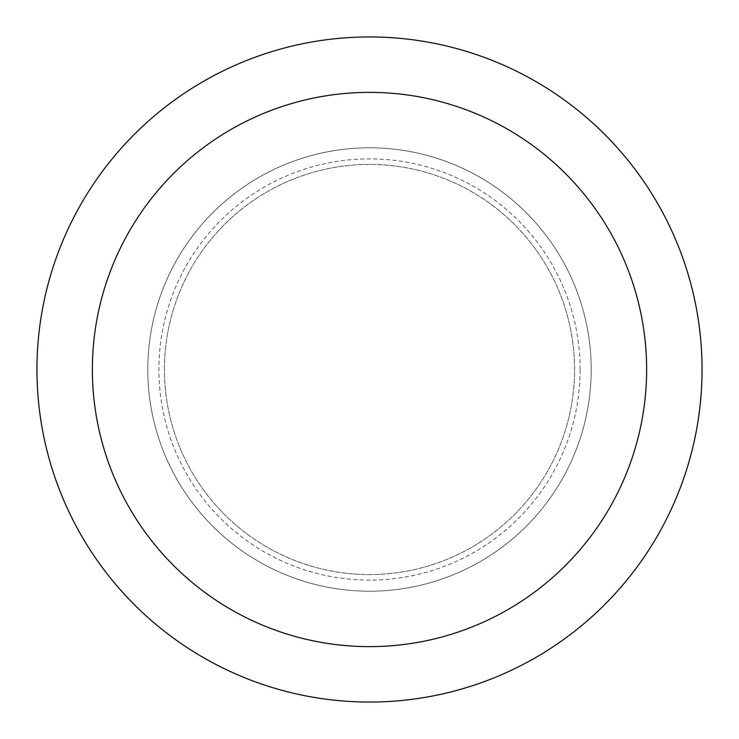 <?xml version="1.0" encoding="UTF-8"?>
<svg xmlns="http://www.w3.org/2000/svg" width="739" height="739" viewBox="0 0 739 739"><rect width="100%" height="100%" fill="white"/><g stroke="black" fill="none" stroke-linecap="round" stroke-linejoin="round"><path stroke-width="0.55" stroke-dasharray="3.69 2.77" d="M702.05 369.5A332.55 332.55 0 0 0 203.225 81.502A332.55 332.55 0 0 0 203.225 657.498A332.55 332.55 0 0 0 702.05 369.5A332.55 332.55 0 0 0 203.225 81.502A332.55 332.55 0 0 0 203.225 657.498A332.55 332.55 0 0 0 702.05 369.5A332.55 332.55 0 0 0 203.225 81.502A332.55 332.55 0 0 0 203.225 657.498A332.55 332.55 0 0 0 702.05 369.5M164.427 369.5A205.072 205.072 0 0 1 472.036 191.9A205.072 205.072 0 0 1 472.036 547.1A205.072 205.072 0 0 1 164.427 369.5A205.072 205.072 0 0 0 369.5 574.572A205.072 205.072 0 0 0 574.572 369.5A205.072 205.072 0 0 0 369.5 164.427A205.072 205.072 0 0 0 164.427 369.5A205.072 205.072 0 0 0 369.5 574.572A205.072 205.072 0 0 0 574.572 369.5A205.072 205.072 0 0 0 369.5 164.427A205.072 205.072 0 0 0 164.427 369.5M147.8 369.5A221.7 221.7 0 0 1 480.35 177.499A221.7 221.7 0 0 1 480.35 561.501A221.7 221.7 0 0 1 147.8 369.5M591.2 369.5A221.7 221.7 0 0 0 258.65 177.499A221.7 221.7 0 0 0 258.65 561.501A221.7 221.7 0 0 0 591.2 369.5A221.7 221.7 0 0 0 258.65 177.499A221.7 221.7 0 0 0 258.65 561.501A221.7 221.7 0 0 0 591.2 369.5M580.115 369.5A210.615 210.615 0 0 0 264.192 187.106A210.615 210.615 0 0 0 264.192 551.894A210.615 210.615 0 0 0 580.115 369.5"/><path stroke-width="1.11" d="M646.625 369.5A277.125 277.125 0 0 0 230.938 129.501A277.125 277.125 0 0 0 230.938 609.499A277.125 277.125 0 0 0 646.625 369.5M702.05 369.5A332.55 332.55 0 0 0 203.225 81.502A332.55 332.55 0 0 0 203.225 657.498A332.55 332.55 0 0 0 702.05 369.5"/></g></svg>
